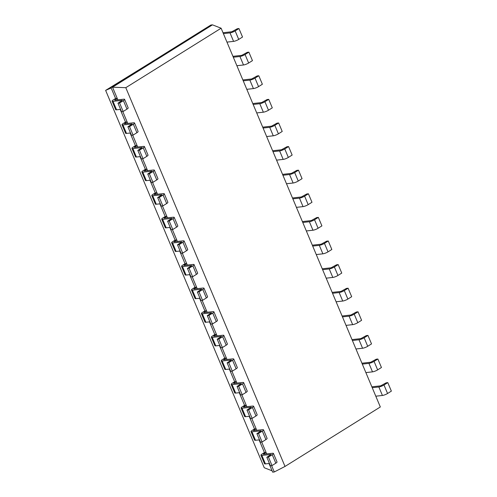 <?xml version="1.0" encoding="UTF-8"?>
<svg xmlns="http://www.w3.org/2000/svg" width="497" height="497" viewBox="0 0 497 497"><rect width="100%" height="100%" fill="white"/><g stroke="black" fill="none" stroke-linecap="round" stroke-linejoin="round"><path stroke-width="0.75" d="M285.011 466.441L125.797 87.683L221.115 28.217L380.329 406.975L285.011 466.441L274.276 471.97L271.611 465.627M125.797 87.683L112.533 87.199L212.474 24.85L210.858 25.03L110.918 87.379L112.533 87.199L117.199 98.294L115.584 98.474L110.918 87.379M117.851 99.854L117.199 98.294L114.819 100.189L123.697 99.201A3.939 0.857 157.2 0 1 124.604 99.369A3.939 0.857 157.2 0 1 123.405 100.624L119.597 102.997L117.982 103.177L121.554 111.676L123.169 111.496L126.971 109.123L123.405 100.624M127.772 123.455L122.765 111.539M137.7 147.062L132.687 135.147M147.621 170.67L142.614 158.748M157.543 194.277L152.536 182.356M167.464 217.879L162.457 205.963M177.392 241.486L172.378 229.564M187.313 265.094L182.306 253.172M197.234 288.695L192.227 276.779M207.156 312.302L202.149 300.387M217.083 335.91L212.07 323.988M227.005 359.511L221.997 347.596M236.926 383.119L231.919 371.203M246.847 406.726L241.84 394.804M256.775 430.334L251.762 418.412M266.696 453.935L261.689 442.019M221.115 28.217L212.474 24.85M274.276 471.97L272.66 472.15L269.026 463.496M273.449 453.457A3.939 0.857 157.2 0 1 272.244 454.712L268.442 457.085L272.014 465.577L275.816 463.204A3.939 0.857 157.2 0 0 277.022 461.949L273.449 453.457A3.939 0.857 157.2 0 0 272.542 453.283L263.36 454.221L266.044 452.382L264.423 452.562L259.099 439.895M134.532 122.976A3.939 0.857 157.2 0 1 133.326 124.231L129.518 126.605L133.09 135.097L136.899 132.724A3.939 0.857 157.2 0 0 138.098 131.469L134.532 122.976A3.939 0.857 157.2 0 0 133.618 122.802L124.443 123.741L127.12 121.902L125.505 122.082L120.181 109.415M263.528 429.849A3.939 0.857 157.2 0 1 262.323 431.104L258.521 433.477L262.087 441.976L265.895 439.603A3.939 0.857 157.2 0 0 267.1 438.348L263.528 429.849A3.939 0.857 157.2 0 0 262.621 429.681L253.439 430.613L256.117 428.774L254.501 428.954L249.177 416.287M144.453 146.584A3.939 0.857 157.2 0 1 143.248 147.839L139.446 150.212L143.012 158.705L146.82 156.331A3.939 0.857 157.2 0 0 148.025 155.076L144.453 146.584A3.939 0.857 157.2 0 0 143.546 146.41L134.364 147.342L137.042 145.503L135.426 145.683L130.102 133.022M253.607 406.248A3.939 0.857 157.2 0 1 252.401 407.503L248.593 409.876L252.165 418.368L255.974 415.995A3.939 0.857 157.2 0 0 257.173 414.74L253.607 406.248A3.939 0.857 157.2 0 0 252.693 406.074L243.518 407.006L246.195 405.167L244.58 405.347L239.256 392.68M154.374 170.185A3.939 0.857 157.2 0 1 153.169 171.44L149.367 173.813L152.939 182.312L156.741 179.939A3.939 0.857 157.2 0 0 157.947 178.684L154.374 170.185A3.939 0.857 157.2 0 0 153.467 170.017L144.285 170.949L146.969 169.11L145.348 169.291L140.024 156.623M243.679 382.64A3.939 0.857 157.2 0 1 242.48 383.895L238.672 386.268L242.244 394.761L246.046 392.388A3.939 0.857 157.2 0 0 247.251 391.133L243.679 382.64A3.939 0.857 157.2 0 0 242.772 382.466L233.596 383.398L236.274 381.559L234.659 381.739L229.334 369.078M164.296 193.793A3.939 0.857 157.2 0 1 163.097 195.048L159.288 197.421L162.861 205.913L166.663 203.54A3.939 0.857 157.2 0 0 167.868 202.285L164.296 193.793A3.939 0.857 157.2 0 0 163.389 193.625L154.213 194.557L156.89 192.718L155.275 192.898L149.951 180.231M233.758 359.033A3.939 0.857 157.2 0 1 232.553 360.288L228.75 362.661L232.323 371.153L236.125 368.78A3.939 0.857 157.2 0 0 237.33 367.525L233.758 359.033A3.939 0.857 157.2 0 0 232.851 358.865L223.669 359.797L226.352 357.958L224.731 358.138L219.407 345.471M174.223 217.4A3.939 0.857 157.2 0 1 173.018 218.655L169.21 221.028L172.782 229.521L176.59 227.148A3.939 0.857 157.2 0 0 177.789 225.893L174.223 217.4A3.939 0.857 157.2 0 0 173.31 217.226L164.134 218.158L166.812 216.319L165.197 216.499L159.872 203.838M223.836 335.425A3.939 0.857 157.2 0 1 222.631 336.68L218.829 339.053L222.395 347.552L226.203 345.179A3.939 0.857 157.2 0 0 227.409 343.924L223.836 335.425A3.939 0.857 157.2 0 0 222.929 335.258L213.747 336.189L216.425 334.351L214.81 334.531L209.485 321.863M184.145 241.008A3.939 0.857 157.2 0 1 182.939 242.263L179.137 244.636L182.703 253.128L186.512 250.755A3.939 0.857 157.2 0 0 187.717 249.5L184.145 241.008A3.939 0.857 157.2 0 0 183.238 240.834L174.056 241.766L176.733 239.927L175.118 240.107L169.794 227.44M213.915 311.824A3.939 0.857 157.2 0 1 212.71 313.079L208.902 315.452L212.474 323.945L216.282 321.571A3.939 0.857 157.2 0 0 217.481 320.317L213.915 311.824A3.939 0.857 157.2 0 0 213.002 311.65L203.826 312.582L206.503 310.743L204.888 310.923L199.564 298.256M194.066 264.609A3.939 0.857 157.2 0 1 192.861 265.864L189.059 268.237L192.631 276.736L196.433 274.363A3.939 0.857 157.2 0 0 197.638 273.108L194.066 264.609A3.939 0.857 157.2 0 0 193.159 264.441L183.977 265.373L186.661 263.534L185.039 263.714L179.715 251.047M203.987 288.217A3.939 0.857 157.2 0 1 202.788 289.471L198.98 291.845L202.552 300.337L206.354 297.964A3.939 0.857 157.2 0 0 207.56 296.709L203.987 288.217A3.939 0.857 157.2 0 0 203.08 288.043L193.905 288.981L196.582 287.142L194.967 287.322L189.643 274.655M264.423 452.562L262.149 453.978A3.939 0.857 -22.8 0 0 260.944 455.233L264.516 463.726A3.939 0.857 -22.8 0 0 265.423 463.9L269.424 463.452M272.014 465.577L270.393 465.757L266.827 457.265L271.033 454.475L261.851 455.407L265.423 463.9M115.584 98.474L113.304 99.897A3.939 0.857 -22.8 0 0 112.098 101.152A3.939 0.857 -22.8 0 0 113.012 101.32L122.187 100.388L117.982 103.177M268.442 457.085L266.827 457.265M260.944 455.233A3.939 0.857 -22.8 0 0 261.851 455.407M112.098 101.152L115.671 109.644A3.939 0.857 -22.8 0 0 116.578 109.812L120.585 109.371M124.604 99.369L128.176 107.868A3.939 0.857 157.2 0 1 126.971 109.123M254.501 428.954L252.227 430.377A3.939 0.857 -22.8 0 0 251.022 431.626L254.594 440.125A3.939 0.857 -22.8 0 0 255.501 440.292L259.502 439.845M262.087 441.976L260.471 442.156L256.899 433.657L261.111 430.868L251.929 431.8A3.939 0.857 -22.8 0 1 251.022 431.626M125.505 122.082L123.225 123.498A3.939 0.857 -22.8 0 0 122.026 124.753A3.939 0.857 -22.8 0 0 122.933 124.927L132.109 123.995L127.903 126.785L131.475 135.277L133.09 135.097M129.518 126.605L127.903 126.785M258.521 433.477L256.899 433.657M122.026 124.753L125.592 133.252A3.939 0.857 -22.8 0 0 126.505 133.42L130.506 132.972M244.58 405.347L242.3 406.77A3.939 0.857 -22.8 0 0 241.101 408.025L244.667 416.517A3.939 0.857 -22.8 0 0 245.58 416.691L249.581 416.244M252.165 418.368L250.55 418.549L246.978 410.056L251.184 407.26L242.008 408.192A3.939 0.857 -22.8 0 1 241.101 408.025M135.426 145.683L133.153 147.106A3.939 0.857 -22.8 0 0 131.947 148.361A3.939 0.857 -22.8 0 0 132.854 148.535L142.036 147.597L137.824 150.392L141.397 158.885L143.012 158.705M139.446 150.212L137.824 150.392M248.593 409.876L246.978 410.056M131.947 148.361L135.519 156.853A3.939 0.857 -22.8 0 0 136.426 157.027L140.427 156.58M234.659 381.739L232.379 383.162A3.939 0.857 -22.8 0 0 231.173 384.417L234.746 392.91A3.939 0.857 -22.8 0 0 235.653 393.084L239.66 392.636M242.244 394.761L240.629 394.941L237.057 386.449L241.262 383.653L232.087 384.591A3.939 0.857 -22.8 0 1 231.173 384.417M145.348 169.291L143.074 170.713A3.939 0.857 -22.8 0 0 141.869 171.968A3.939 0.857 -22.8 0 0 142.776 172.136L151.958 171.204L147.752 174L151.318 182.492L152.939 182.312M149.367 173.813L147.752 174M238.672 386.268L237.057 386.449M141.869 171.968L145.441 180.461A3.939 0.857 -22.8 0 0 146.348 180.635L150.349 180.187M224.731 358.138L222.457 359.555A3.939 0.857 -22.8 0 0 221.252 360.81L224.824 369.308A3.939 0.857 -22.8 0 0 225.731 369.476L229.732 369.029M232.323 371.153L230.701 371.334L227.135 362.841L231.341 360.052L222.159 360.984A3.939 0.857 -22.8 0 1 221.252 360.81M155.275 192.898L152.995 194.315A3.939 0.857 -22.8 0 0 151.79 195.57A3.939 0.857 -22.8 0 0 152.703 195.743L161.879 194.812L157.673 197.601L161.245 206.1L162.861 205.913M159.288 197.421L157.673 197.601M228.75 362.661L227.135 362.841M151.79 195.57L155.362 204.068A3.939 0.857 -22.8 0 0 156.269 204.236L160.276 203.789M214.81 334.531L212.536 335.953A3.939 0.857 -22.8 0 0 211.331 337.208L214.903 345.701A3.939 0.857 -22.8 0 0 215.81 345.875L219.811 345.427M222.395 347.552L220.78 347.732L217.208 339.234L221.42 336.444L212.238 337.376A3.939 0.857 -22.8 0 1 211.331 337.208M165.197 216.499L162.917 217.922A3.939 0.857 -22.8 0 0 161.718 219.177A3.939 0.857 -22.8 0 0 162.625 219.351L171.8 218.419L167.595 221.208L171.167 229.701L172.782 229.521M169.21 221.028L167.595 221.208M218.829 339.053L217.208 339.234M161.718 219.177L165.284 227.669A3.939 0.857 -22.8 0 0 166.197 227.843L170.198 227.396M204.888 310.923L202.608 312.346A3.939 0.857 -22.8 0 0 201.409 313.601L204.975 322.093A3.939 0.857 -22.8 0 0 205.888 322.267L209.889 321.82M212.474 323.945L210.858 324.125L207.286 315.632L211.492 312.837L202.316 313.775A3.939 0.857 -22.8 0 1 201.409 313.601M175.118 240.107L172.844 241.53A3.939 0.857 -22.8 0 0 171.639 242.785A3.939 0.857 -22.8 0 0 172.546 242.952L181.728 242.02L177.516 244.816L181.088 253.308L182.703 253.128M179.137 244.636L177.516 244.816M208.902 315.452L207.286 315.632M171.639 242.785L175.211 251.277A3.939 0.857 -22.8 0 0 176.118 251.451L180.119 251.004M194.967 287.322L192.687 288.738A3.939 0.857 -22.8 0 0 191.482 289.993L195.054 298.492A3.939 0.857 -22.8 0 0 195.961 298.66L199.968 298.212M202.552 300.337L200.937 300.517L197.365 292.025L201.571 289.235L192.395 290.167A3.939 0.857 -22.8 0 1 191.482 289.993M185.039 263.714L182.766 265.137A3.939 0.857 -22.8 0 0 181.56 266.392A3.939 0.857 -22.8 0 0 182.467 266.56L191.649 265.628L187.444 268.417L191.01 276.916L192.631 276.736M189.059 268.237L187.444 268.417M198.98 291.845L197.365 292.025M181.56 266.392L185.132 274.884A3.939 0.857 -22.8 0 0 186.04 275.052L190.04 274.611M223.016 32.734L231.819 31.746L237.336 28.72L238.958 28.54L235.149 30.913L238.722 39.406L242.524 37.033L238.958 28.54M223.389 33.616L230.005 32.883A3.939 0.857 -22.8 0 0 235.149 30.913M387.567 393.494L391.369 391.12L387.797 382.622L383.995 385.001L387.567 393.494A3.939 0.857 -22.8 0 1 382.423 395.463L375.8 396.196M230.005 32.883L233.578 41.375A3.939 0.857 -22.8 0 0 238.722 39.406M233.578 41.375L226.961 42.115M371.855 386.815L380.665 385.834L386.181 382.808L387.797 382.622M372.234 387.703L378.851 386.964A3.939 0.857 -22.8 0 0 383.995 385.001M232.938 56.335L241.741 55.353L247.264 52.328L248.879 52.148L245.071 54.521L248.643 63.013L252.451 60.64L248.879 52.148M233.31 57.223L239.927 56.484A3.939 0.857 -22.8 0 0 245.071 54.521M377.639 369.886L381.447 367.513L377.875 359.02L374.073 361.394L377.639 369.886A3.939 0.857 -22.8 0 1 372.495 371.855L365.879 372.595M239.927 56.484L243.499 64.983A3.939 0.857 -22.8 0 0 248.643 63.013M243.499 64.983L236.883 65.716M361.934 363.214L370.737 362.226L376.26 359.201L377.875 359.02M362.307 364.096L368.929 363.357A3.939 0.857 -22.8 0 0 374.073 361.394M242.859 79.942L251.662 78.961L257.185 75.929L258.8 75.749L254.998 78.122L258.564 86.621L262.373 84.248L258.8 75.749M243.232 80.831L249.854 80.092A3.939 0.857 -22.8 0 0 254.998 78.122M367.718 346.279L371.526 343.905L367.954 335.413L364.146 337.786L367.718 346.279A3.939 0.857 -22.8 0 1 362.574 348.248L355.958 348.987M249.854 80.092L253.42 88.584A3.939 0.857 -22.8 0 0 258.564 86.621M253.42 88.584L246.804 89.323M352.013 339.606L360.816 338.625L366.339 335.593L367.954 335.413M352.385 340.495L359.002 339.755A3.939 0.857 -22.8 0 0 364.146 337.786M252.78 103.55L261.59 102.568L267.106 99.537L268.722 99.357L264.92 101.73L268.492 110.222L272.294 107.849L268.722 99.357M253.153 104.438L259.776 103.699A3.939 0.857 -22.8 0 0 264.92 101.73M357.797 322.677L361.599 320.304L358.033 311.805L354.224 314.179L357.797 322.677A3.939 0.857 -22.8 0 1 352.653 324.64L346.036 325.38M259.776 103.699L263.348 112.192A3.939 0.857 -22.8 0 0 268.492 110.222M263.348 112.192L256.725 112.931M342.091 315.999L350.894 315.017L356.411 311.986L358.033 311.805M342.464 316.887L349.08 316.148A3.939 0.857 -22.8 0 0 354.224 314.179M262.708 127.151L271.511 126.17L277.028 123.144L278.649 122.964L274.841 125.337L278.413 133.83L282.215 131.456L278.649 122.964M263.081 128.04L269.697 127.3A3.939 0.857 -22.8 0 0 274.841 125.337M347.875 299.07L351.677 296.697L348.105 288.204L344.303 290.577L347.875 299.07A3.939 0.857 -22.8 0 1 342.731 301.039L336.109 301.778M269.697 127.3L273.269 135.799A3.939 0.857 -22.8 0 0 278.413 133.83M273.269 135.799L266.653 136.538M332.164 292.391L340.973 291.41L346.49 288.384L348.105 288.204M332.536 293.28L339.159 292.54A3.939 0.857 -22.8 0 0 344.303 290.577M272.629 150.759L281.432 149.777L286.955 146.745L288.571 146.565L284.762 148.938L288.335 157.437L292.143 155.064L288.571 146.565M273.002 151.647L279.618 150.908A3.939 0.857 -22.8 0 0 284.762 148.938M337.948 275.462L341.756 273.089L338.184 264.597L334.382 266.97L337.948 275.462A3.939 0.857 -22.8 0 1 332.804 277.432L326.187 278.171M279.618 150.908L283.191 159.4A3.939 0.857 -22.8 0 0 288.335 157.437M283.191 159.4L276.574 160.14M322.242 268.79L331.045 267.808L336.568 264.777L338.184 264.597M322.615 269.678L329.238 268.939A3.939 0.857 -22.8 0 0 334.382 266.97M282.551 174.366L291.354 173.385L296.877 170.353L298.492 170.173L294.69 172.546L298.256 181.038L302.064 178.665L298.492 170.173M282.923 175.255L289.546 174.515A3.939 0.857 -22.8 0 0 294.69 172.546M328.026 251.861L331.834 249.488L328.262 240.989L324.454 243.362L328.026 251.861A3.939 0.857 -22.8 0 1 322.882 253.824L316.266 254.563M289.546 174.515L293.112 183.008A3.939 0.857 -22.8 0 0 298.256 181.038M293.112 183.008L286.496 183.747M312.321 245.183L321.124 244.201L326.647 241.169L328.262 240.989M312.694 246.071L319.31 245.332A3.939 0.857 -22.8 0 0 324.454 243.362M292.472 197.974L301.281 196.986L306.798 193.96L308.413 193.78L304.611 196.153L308.183 204.646L311.986 202.273L308.413 193.78M292.845 198.856L299.467 198.123A3.939 0.857 -22.8 0 0 304.611 196.153M318.105 228.253L321.907 225.88L318.341 217.388L314.533 219.761L318.105 228.253A3.939 0.857 -22.8 0 1 312.961 230.223L306.345 230.956M299.467 198.123L303.04 206.615A3.939 0.857 -22.8 0 0 308.183 204.646M303.04 206.615L296.417 207.355M302.4 221.575L311.203 220.593L316.719 217.568L318.341 217.388M302.772 222.463L309.389 221.724A3.939 0.857 -22.8 0 0 314.533 219.761M111.173 87.988L105.631 90.386L149.473 63.324M272.095 470.802L264.261 467.752L105.631 90.386M119.597 102.997L123.169 111.496M202.521 30.23L160.183 56.646M263.764 453.798L263.95 454.246M114.919 99.717L115.105 100.158M253.843 430.191L254.029 430.638M124.846 123.318L125.033 123.765M243.921 406.589L244.108 407.031M134.768 146.926L134.954 147.367M233.994 382.982L234.18 383.423M144.689 170.533L144.875 170.974M224.072 359.374L224.259 359.822M154.61 194.134L154.797 194.582M214.151 335.773L214.337 336.214M164.538 217.742L164.724 218.189M204.23 312.166L204.416 312.607M174.459 241.349L174.646 241.79M194.302 288.558L194.489 289.005M184.381 264.957L184.567 265.398M270.859 454.73L270.728 454.413M275.816 463.204L272.244 454.712M122.02 100.642L121.883 100.332M116.578 109.812L113.012 101.32M260.937 431.123L260.807 430.812M265.895 439.603L262.323 431.104M255.501 440.292L251.929 431.8M131.941 124.25L131.811 123.933M126.505 133.42L122.933 124.927M136.899 132.724L133.326 124.231M251.016 407.515L250.886 407.205M255.974 415.995L252.401 407.503M245.58 416.691L242.008 408.192M141.862 147.857L141.732 147.541M136.426 157.027L132.854 148.535M146.82 156.331L143.248 147.839M241.095 383.914L240.958 383.597M246.046 392.388L242.48 383.895M235.653 393.084L232.087 384.591M151.784 171.459L151.653 171.148M146.348 180.635L142.776 172.136M156.741 179.939L153.169 171.44M231.167 360.306L231.037 359.996M236.125 368.78L232.553 360.288M225.731 369.476L222.159 360.984M161.711 195.066L161.575 194.756M156.269 204.236L152.703 195.743M166.663 203.54L163.097 195.048M221.246 336.699L221.115 336.388M226.203 345.179L222.631 336.68M215.81 345.875L212.238 337.376M171.633 218.674L171.502 218.357M166.197 227.843L162.625 219.351M176.59 227.148L173.018 218.655M211.324 313.098L211.194 312.781M216.282 321.571L212.71 313.079M205.888 322.267L202.316 313.775M181.554 242.281L181.424 241.964M176.118 251.451L172.546 242.952M186.512 250.755L182.939 242.263M201.403 289.49L201.266 289.173M206.354 297.964L202.788 289.471M195.961 298.66L192.395 290.167M191.475 265.883L191.345 265.572M186.04 275.052L182.467 266.56M196.433 274.363L192.861 265.864M378.851 386.964L382.423 395.463M368.929 363.357L372.495 371.855M359.002 339.755L362.574 348.248M349.08 316.148L352.653 324.64M339.159 292.54L342.731 301.039M329.238 268.939L332.804 277.432M319.31 245.332L322.882 253.824M309.389 221.724L312.961 230.223"/></g></svg>
